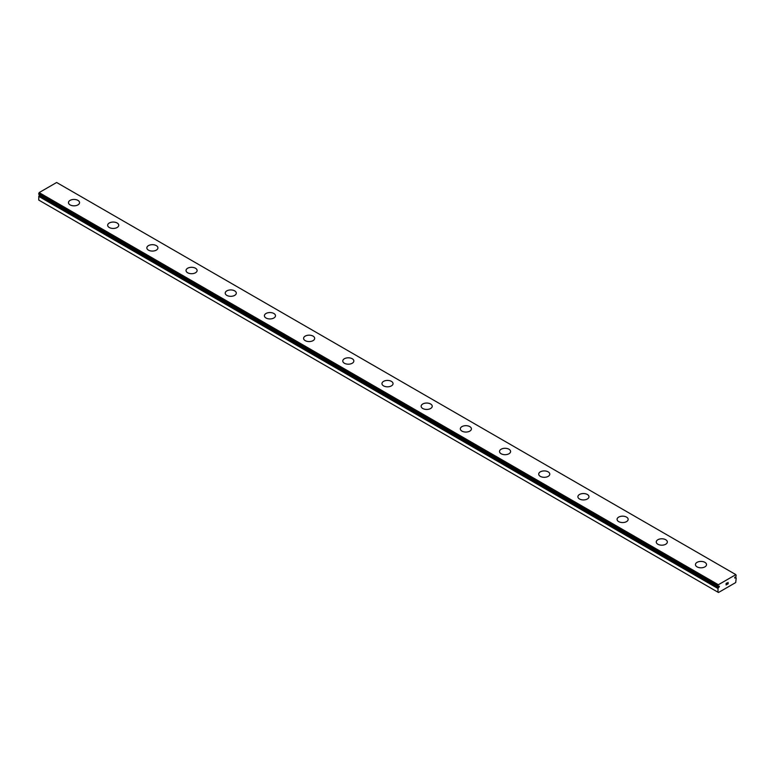 <?xml version="1.0" encoding="UTF-8"?>
<svg xmlns="http://www.w3.org/2000/svg" width="775" height="775" viewBox="0 0 775 775"><rect width="100%" height="100%" fill="white"/><g stroke="black" fill="none" stroke-linecap="round" stroke-linejoin="round"><path stroke-width="1.16" d="M717.96 586.384L718.028 586.472A1.288 0.746 -60 0 1 718.251 586.53A1.288 0.746 -60 0 1 718.377 586.646L719.413 586.229L718.919 587.382L39.709 195.242L39.167 195.62A1.288 0.746 -60 0 1 38.818 196.201L38.75 200.066L718.483 592.507L735.727 582.548L736.211 577.869A1.288 0.746 -60 0 1 735.969 577.801A1.288 0.746 -60 0 1 735.833 577.685L734.933 577.162L735.814 577.666L734.797 578.102L735.833 576.571A1.288 0.746 -60 0 1 736.182 575.999L735.863 574.633L718.357 584.738L717.96 586.384L38.75 194.244L717.979 586.442M68.471 202.624A5.541 3.197 180 0 1 71.901 199.669A5.541 3.197 180 0 1 77.936 200.367A5.541 3.197 180 0 1 79.554 202.633A5.541 3.197 180 0 1 76.134 205.588A5.541 3.197 180 0 1 70.099 204.891A5.541 3.197 180 0 1 68.471 202.624A5.541 3.197 180 0 1 71.901 199.688A5.541 3.197 180 0 1 77.936 200.386A5.541 3.197 180 0 1 79.554 202.624M107.657 225.263A5.541 3.197 180 0 1 111.087 222.309A5.541 3.197 180 0 1 117.122 223.006A5.541 3.197 180 0 1 118.74 225.263M117.122 222.987A5.541 3.197 180 0 1 118.74 225.254A5.541 3.197 180 0 1 115.32 228.208A5.541 3.197 180 0 1 109.285 227.511A5.541 3.197 180 0 1 107.657 225.254A5.541 3.197 180 0 1 111.077 222.299A5.541 3.197 180 0 1 117.122 222.987M146.843 247.884A5.541 3.197 180 0 1 150.273 244.929A5.541 3.197 180 0 1 156.308 245.627A5.541 3.197 180 0 1 157.926 247.884M156.308 245.617A5.541 3.197 180 0 1 157.926 247.874A5.541 3.197 180 0 1 154.506 250.829A5.541 3.197 180 0 1 148.471 250.141A5.541 3.197 180 0 1 146.843 247.874A5.541 3.197 180 0 1 150.263 244.919A5.541 3.197 180 0 1 156.308 245.617M186.029 270.504A5.541 3.197 180 0 1 189.458 267.559A5.541 3.197 180 0 1 195.494 268.247A5.541 3.197 180 0 1 197.112 270.504M195.494 268.237A5.541 3.197 180 0 1 197.112 270.494A5.541 3.197 180 0 1 193.692 273.459A5.541 3.197 180 0 1 187.657 272.761A5.541 3.197 180 0 1 186.029 270.494A5.541 3.197 180 0 1 189.449 267.54A5.541 3.197 180 0 1 195.494 268.237M225.215 293.124A5.541 3.197 180 0 1 228.635 290.17A5.541 3.197 180 0 1 234.68 290.858A5.541 3.197 180 0 1 236.297 293.134A5.541 3.197 180 0 1 232.878 296.079A5.541 3.197 180 0 1 226.843 295.382A5.541 3.197 180 0 1 225.215 293.124A5.541 3.197 180 0 1 228.644 290.179A5.541 3.197 180 0 1 234.68 290.877A5.541 3.197 180 0 1 236.297 293.124M264.401 315.745A5.541 3.197 180 0 1 267.821 312.79A5.541 3.197 180 0 1 273.866 313.488A5.541 3.197 180 0 1 275.483 315.754A5.541 3.197 180 0 1 272.064 318.699A5.541 3.197 180 0 1 266.028 318.012A5.541 3.197 180 0 1 264.401 315.745A5.541 3.197 180 0 1 267.83 312.8A5.541 3.197 180 0 1 273.866 313.497A5.541 3.197 180 0 1 275.483 315.745M303.587 338.365A5.541 3.197 180 0 1 307.007 335.41A5.541 3.197 180 0 1 313.052 336.108A5.541 3.197 180 0 1 314.669 338.375A5.541 3.197 180 0 1 311.25 341.329A5.541 3.197 180 0 1 305.214 340.632A5.541 3.197 180 0 1 303.587 338.365A5.541 3.197 180 0 1 307.016 335.43A5.541 3.197 180 0 1 313.052 336.118A5.541 3.197 180 0 1 314.669 338.365M342.773 360.995A5.541 3.197 180 0 1 346.192 358.04A5.541 3.197 180 0 1 352.238 358.728A5.541 3.197 180 0 1 353.855 361.005A5.541 3.197 180 0 1 350.436 363.95A5.541 3.197 180 0 1 344.4 363.252A5.541 3.197 180 0 1 342.773 360.995A5.541 3.197 180 0 1 346.202 358.05A5.541 3.197 180 0 1 352.238 358.748A5.541 3.197 180 0 1 353.855 360.995M381.959 383.615A5.541 3.197 180 0 1 385.378 380.661A5.541 3.197 180 0 1 391.414 381.358A5.541 3.197 180 0 1 393.041 383.625A5.541 3.197 180 0 1 389.622 386.57A5.541 3.197 180 0 1 383.586 385.882A5.541 3.197 180 0 1 381.959 383.615A5.541 3.197 180 0 1 385.388 380.67A5.541 3.197 180 0 1 391.414 381.368A5.541 3.197 180 0 1 393.041 383.615M421.145 406.236A5.541 3.197 180 0 1 424.564 403.281A5.541 3.197 180 0 1 430.6 403.978A5.541 3.197 180 0 1 432.227 406.245A5.541 3.197 180 0 1 428.808 409.2A5.541 3.197 180 0 1 422.762 408.502A5.541 3.197 180 0 1 421.145 406.236A5.541 3.197 180 0 1 424.574 403.3A5.541 3.197 180 0 1 430.6 403.988A5.541 3.197 180 0 1 432.227 406.236M469.786 426.618A5.541 3.197 180 0 1 471.413 428.875A5.541 3.197 180 0 1 467.993 431.82A5.541 3.197 180 0 1 461.948 431.123A5.541 3.197 180 0 1 460.331 428.866A5.541 3.197 180 0 1 463.76 425.921A5.541 3.197 180 0 1 469.786 426.618M460.331 428.866A5.541 3.197 180 0 1 463.75 425.911A5.541 3.197 180 0 1 469.786 426.599A5.541 3.197 180 0 1 471.413 428.866M508.972 449.238A5.541 3.197 180 0 1 510.599 451.496A5.541 3.197 180 0 1 507.179 454.441A5.541 3.197 180 0 1 501.134 453.753A5.541 3.197 180 0 1 499.517 451.486A5.541 3.197 180 0 1 502.946 448.541A5.541 3.197 180 0 1 508.972 449.238M499.517 451.486A5.541 3.197 180 0 1 502.936 448.531A5.541 3.197 180 0 1 508.972 449.229A5.541 3.197 180 0 1 510.599 451.486M548.158 471.859A5.541 3.197 180 0 1 549.785 474.116A5.541 3.197 180 0 1 546.365 477.071A5.541 3.197 180 0 1 540.32 476.373A5.541 3.197 180 0 1 538.702 474.106A5.541 3.197 180 0 1 542.122 471.171A5.541 3.197 180 0 1 548.158 471.859M538.702 474.106A5.541 3.197 180 0 1 542.122 471.152A5.541 3.197 180 0 1 548.158 471.849A5.541 3.197 180 0 1 549.785 474.106M587.343 494.489A5.541 3.197 180 0 1 588.971 496.746A5.541 3.197 180 0 1 585.551 499.691A5.541 3.197 180 0 1 579.506 498.993A5.541 3.197 180 0 1 577.888 496.736A5.541 3.197 180 0 1 581.308 493.791A5.541 3.197 180 0 1 587.343 494.489M577.888 496.736A5.541 3.197 180 0 1 581.308 493.782A5.541 3.197 180 0 1 587.343 494.469A5.541 3.197 180 0 1 588.971 496.736M617.074 519.357A5.541 3.197 180 0 1 620.494 516.402A5.541 3.197 180 0 1 626.529 517.099A5.541 3.197 180 0 1 628.157 519.366A5.541 3.197 180 0 1 624.737 522.311A5.541 3.197 180 0 1 618.692 521.623A5.541 3.197 180 0 1 617.074 519.357A5.541 3.197 180 0 1 620.494 516.412A5.541 3.197 180 0 1 626.529 517.109A5.541 3.197 180 0 1 628.157 519.357M656.26 541.977A5.541 3.197 180 0 1 659.68 539.022A5.541 3.197 180 0 1 665.715 539.72A5.541 3.197 180 0 1 667.343 541.987A5.541 3.197 180 0 1 663.923 544.941A5.541 3.197 180 0 1 657.878 544.244A5.541 3.197 180 0 1 656.26 541.977A5.541 3.197 180 0 1 659.68 539.042A5.541 3.197 180 0 1 665.715 539.729A5.541 3.197 180 0 1 667.343 541.977M695.446 564.607A5.541 3.197 180 0 1 698.866 561.652A5.541 3.197 180 0 1 704.901 562.34A5.541 3.197 180 0 1 706.529 564.607A5.541 3.197 180 0 1 703.099 567.562A5.541 3.197 180 0 1 697.064 566.864A5.541 3.197 180 0 1 695.446 564.607A5.541 3.197 180 0 1 698.866 561.662A5.541 3.197 180 0 1 704.901 562.359A5.541 3.197 180 0 1 706.529 564.607M726.194 583.468L726.194 584.079L726.882 583.071L726.194 583.468M726.194 584.185L726.194 584.805L726.194 584.185M726.194 584.805L726.882 584.408L726.194 584.796M726.107 584.951L726.882 584.505L726.107 584.951L726.107 583.42L726.882 582.974M727.415 583.052L728.122 582.403M727.938 583.246L727.522 584.04L727.938 583.246M727.522 584.04L728.248 583.614L727.522 584.03M727.337 584.243L728.248 583.72L727.337 584.243L728.093 582.577M718.919 587.382L39.273 195.494M717.96 592.207L718.028 588.341A1.288 0.746 -60 0 0 718.377 587.76L718.493 587.634M735.863 574.633L56.643 182.493L39.137 192.597L38.75 194.244M735.291 577.927L734.7 577.578M718.357 584.738L39.137 192.597M717.96 585.551L38.75 193.411M735.727 577.675L734.903 577.201M718.377 587.76L39.167 195.62M718.028 588.341L38.818 196.201M717.96 588.506L38.75 196.366M717.999 586.462L38.789 194.322"/></g></svg>
